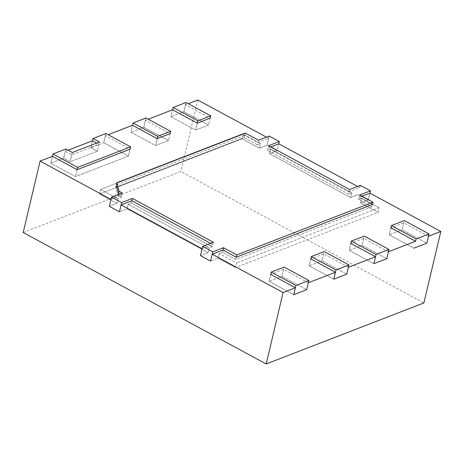 <?xml version="1.0" encoding="UTF-8"?>
<svg xmlns="http://www.w3.org/2000/svg" width="464" height="464" viewBox="0 0 464 464"><rect width="100%" height="100%" fill="white"/><g stroke="black" fill="none" stroke-linecap="round" stroke-linejoin="round"><path stroke-width="0.35" stroke-dasharray="2.32 1.74" d="M105.38 135.795L103.745 142.709L128.453 156.078L130.088 149.159L105.38 135.795L108.182 134.711M145.435 120.292L143.805 127.206L168.507 140.569L170.143 133.655L145.435 120.292L148.236 119.207M185.496 104.783L183.86 111.696L208.568 125.065L210.198 118.146L185.496 104.783L188.297 103.698M266.417 137.141L268.673 138.365L257.932 142.523L257.387 144.826L244.105 137.64L244.65 135.337L257.932 142.523M110.966 199.416L121.707 195.257L121.162 197.56L118.007 198.783L116.916 203.389L118.007 198.783L100.671 189.405L118.007 198.783L121.162 197.56L118.001 195.849L115.762 187.323L116.307 185.014L244.65 135.337M121.707 195.257L119.451 194.033M96.674 143.086L98.931 144.31L71.804 154.808L65.32 151.305L68.121 150.22M357.541 186.441L359.797 187.665L349.061 191.818L348.516 194.126L267.513 150.301L348.516 194.126L351.666 192.902L350.581 197.513L269.578 153.694L350.581 197.513L358.162 194.578L368.288 200.054L358.162 194.578L350.581 197.513L351.666 192.902L348.516 194.126L349.601 189.515M270.86 146.914L268.059 147.999L349.061 191.818M428.498 236.246L403.796 222.877L390.862 227.888L389.226 234.801L413.934 248.165L389.226 234.801L402.16 229.796L389.226 234.801L390.862 227.888M388.443 251.749L363.735 238.386L350.801 243.391L349.172 250.305L373.874 263.674L349.172 250.305L362.1 245.299L349.172 250.305L350.801 243.391M348.383 267.258L323.681 253.889L310.747 258.9L309.111 265.814L333.819 279.177L309.111 265.814L322.045 260.809L309.111 265.814L310.747 258.9M308.328 282.762L283.62 269.398L270.692 274.404L269.056 281.317L293.758 294.686L269.056 281.317L281.984 276.312L269.056 281.317L270.692 274.404M361.984 196.214L359.182 197.299L372.47 204.485L371.925 206.787L235.695 259.521L222.413 252.335L219.257 253.559L218.167 258.164L210.581 261.104L218.167 258.164L235.503 267.542L218.167 258.164L219.257 253.559L222.413 252.335L222.958 250.032L222.413 252.335L235.695 259.521L236.24 257.218L235.695 259.521L371.925 206.787L372.47 204.485M202.089 248.71L212.831 244.551L210.575 243.333M23.2 232.516L180.908 171.471L423.91 302.928M197.797 100.021L180.908 171.471M186.041 102.48L183.86 111.696L170.926 116.702L183.86 111.696L208.568 125.065L195.634 130.071L170.926 116.702L172.562 109.788L170.926 116.702L195.634 130.071L197.27 123.151L195.634 130.071L208.568 125.065L210.198 118.146M145.98 117.984L143.805 127.206L130.871 132.211L143.805 127.206L168.507 140.569L155.579 145.574L130.871 132.211L132.507 125.297L130.871 132.211L155.579 145.574L157.209 138.661L155.579 145.574L168.507 140.569L170.143 133.655M105.925 133.493L103.745 142.709L90.816 147.714L103.745 142.709L128.453 156.078L75.464 176.587L50.756 163.224L63.69 158.218L50.756 163.224L52.391 156.31L50.756 163.224L75.464 176.587L128.453 156.078L130.088 149.159M92.446 140.801L90.816 147.714L97.295 151.223L90.816 147.714L92.446 140.801M65.32 151.305L63.69 158.218L70.168 161.721L97.295 151.223L98.931 144.31M369.924 193.14L368.288 200.054L360.702 202.988L378.038 212.367L235.503 267.542L236.594 262.937L219.257 253.559L236.594 262.937L235.503 267.542L378.038 212.367L379.129 207.756L236.594 262.937L379.129 207.756L378.038 212.367L360.702 202.988L368.288 200.054L369.924 193.14M359.797 187.665L360.342 185.356M268.673 138.365L267.038 145.278L277.165 150.754L278.794 143.84L277.165 150.754L269.578 153.694L270.669 149.083L267.513 150.301L268.059 147.999M359.182 197.299L358.637 199.601L371.925 206.787L358.637 199.601L361.792 198.383L360.702 202.988L361.792 198.383L379.129 207.756L361.792 198.383L358.637 199.601L359.728 194.99M258.477 140.215L257.387 144.826L260.542 143.608L243.206 134.229L242.115 138.835L99.58 194.016L242.115 138.835L243.206 134.229L100.671 189.405L99.58 194.016L116.916 203.389L109.33 206.329L116.916 203.389L99.58 194.016L100.671 189.405L243.206 134.229L260.542 143.608L259.451 148.213L267.038 145.278L277.165 150.754L269.578 153.694L270.669 149.083L351.666 192.902L270.669 149.083L267.513 150.301L268.604 145.696M213.376 242.249L212.286 246.86L209.131 248.078L208.046 252.689L200.46 255.623L208.046 252.689L127.043 208.87L119.457 211.804L127.043 208.87L128.134 204.259L131.283 203.041L212.286 246.86L131.283 203.041L131.828 200.732L131.283 203.041L128.134 204.259L127.043 208.87L208.046 252.689L209.131 248.078L128.134 204.259L209.131 248.078L212.286 246.86L212.831 244.551M245.195 133.029L244.105 137.64L115.762 187.323L244.105 137.64L257.387 144.826L260.542 143.608L259.451 148.213L242.115 138.835L259.451 148.213L267.038 145.278L269.219 136.062M122.252 192.949L121.162 197.56L118.001 195.849L118.546 193.546L118.001 195.849L115.762 187.323L116.307 185.014M283.62 269.398L281.984 276.312L306.692 289.675L281.984 276.312L284.165 267.096M323.681 253.889L322.045 260.809L346.747 274.172L322.045 260.809L324.226 251.587M363.735 238.386L362.1 245.299L386.808 258.663L362.1 245.299L364.281 236.083M403.796 222.877L402.16 229.796L426.863 243.159L402.16 229.796L404.335 220.574M77.094 169.673L75.464 176.587L77.094 169.673M71.804 154.808L70.168 161.721L97.295 151.223L99.476 142.001M72.349 152.505L70.168 161.721L63.69 158.218L65.865 148.996"/><path stroke-width="0.7" d="M210.575 243.333L131.828 200.732L121.092 204.891L202.089 248.71L200.46 255.623L210.581 261.104L212.761 251.882L223.503 247.724L236.785 254.91L373.015 202.176L359.728 194.99L370.469 190.837L360.342 185.356L349.601 189.515L268.604 145.696L279.34 141.537L269.219 136.062L258.477 140.215L245.195 133.029L116.853 182.712L119.091 191.243L122.252 192.949L111.511 197.107L109.33 206.329L110.966 199.416L40.09 161.072L52.391 156.31L77.094 169.673L130.088 149.159L130.628 146.856L105.925 133.493L92.991 138.498L92.446 140.801L68.121 150.22M108.182 134.711L132.507 125.297L157.209 138.661L170.143 133.655L170.688 131.353L157.754 136.358L133.052 122.989L145.98 117.984L170.688 131.353M148.236 119.207L172.562 109.788L197.27 123.151L210.198 118.146L210.743 115.843L197.815 120.849L173.107 107.486L186.041 102.48L210.743 115.843M188.297 103.698L197.797 100.021L266.417 137.141M116.853 182.712L116.307 185.014L118.546 193.546L119.091 191.243M119.451 194.033L118.546 193.546M96.674 143.086L92.446 140.801M279.34 141.537L278.794 143.84L357.541 186.441M278.794 143.84L270.86 146.914M370.469 190.837L369.924 193.14L440.8 231.484L428.498 236.246L426.863 243.159L413.934 248.165L426.863 243.159L429.043 233.937L404.335 220.574L391.407 225.579L416.109 238.948L429.043 233.937M388.989 249.446L364.281 236.083L351.347 241.089L376.055 254.452L388.989 249.446L386.808 258.663L388.443 251.749L415.564 241.251L390.862 227.888L391.407 225.579M348.928 264.95L324.226 251.587L311.292 256.592L335.994 269.961L348.928 264.95L346.747 274.172L348.383 267.258L375.509 256.754L350.801 243.391L351.347 241.089M308.873 280.459L284.165 267.096L271.231 272.101L295.939 285.464L308.873 280.459L306.692 289.675L308.328 282.762L335.455 272.264L310.747 258.9L311.292 256.592M373.015 202.176L372.47 204.485L236.24 257.218L222.958 250.032L212.216 254.191L283.092 292.529L295.394 287.767L270.692 274.404L271.231 272.101M369.924 193.14L361.984 196.214M40.09 161.072L23.2 232.516L266.203 363.979L283.092 292.529M111.511 197.107L121.638 202.588L119.457 211.804L109.33 206.329L119.457 211.804L121.092 204.891M212.216 254.191L210.581 261.104L200.46 255.623L202.635 246.407L213.376 242.249L132.373 198.43L131.828 200.732M440.8 231.484L423.91 302.928L266.203 363.979M295.394 287.767L293.758 294.686L306.692 289.675L293.758 294.686L295.939 285.464M335.455 272.264L333.819 279.177L346.747 274.172L333.819 279.177L335.994 269.961M375.509 256.754L373.874 263.674L386.808 258.663L373.874 263.674L376.055 254.452M415.564 241.251L416.109 238.948M223.503 247.724L222.958 250.032M212.761 251.882L202.635 246.407M121.638 202.588L132.373 198.43M236.24 257.218L236.785 254.91M130.628 146.856L77.639 167.371L52.937 154.002L65.865 148.996L72.349 152.505L99.476 142.001L92.991 138.498M77.639 167.371L77.094 169.673M52.937 154.002L52.391 156.31M133.052 122.989L132.507 125.297M157.754 136.358L157.209 138.661M173.107 107.486L172.562 109.788M197.815 120.849L197.27 123.151"/></g></svg>

